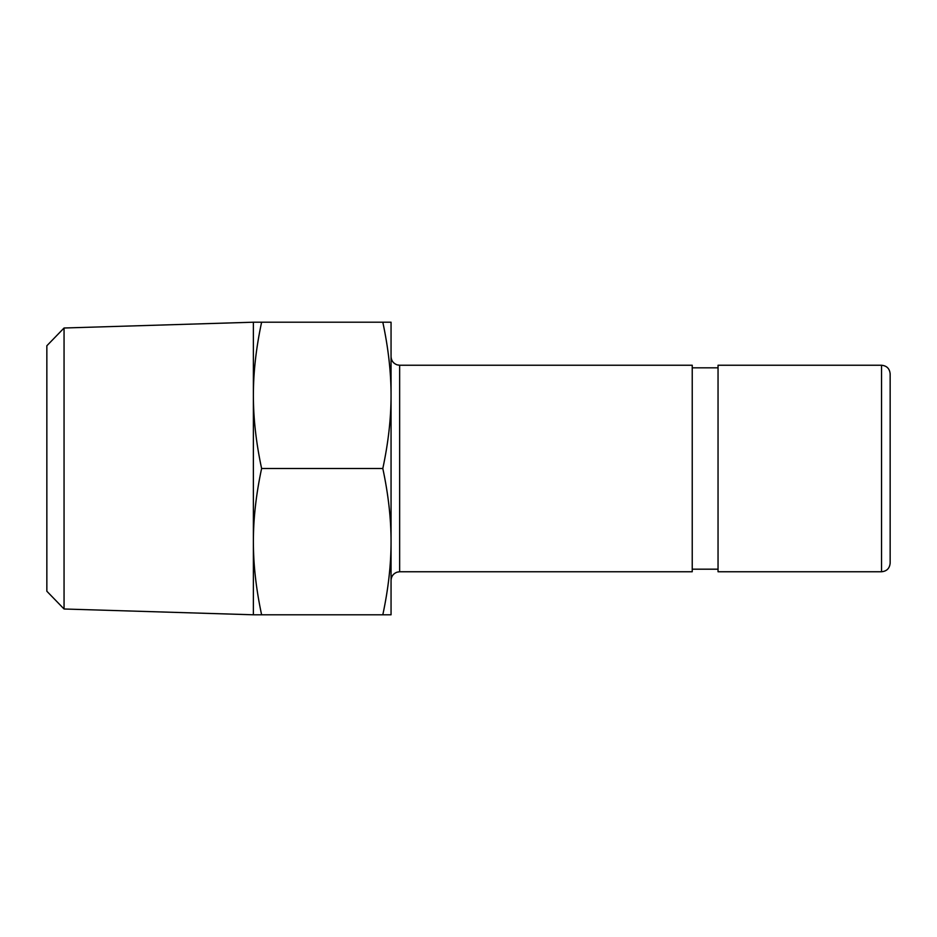 <?xml version="1.0" encoding="UTF-8"?>
<svg xmlns="http://www.w3.org/2000/svg" width="937" height="937" viewBox="0 0 937 937"><rect width="100%" height="100%" fill="white"/><g stroke="black" fill="none" stroke-linecap="round" stroke-linejoin="round"><path stroke-width="1.41" d="M261.61 614.789L253.377 614.789L253.377 541.645C253.365 564.66 256.106 589.045 261.61 614.789L382.811 614.789C388.316 589.045 391.069 564.66 391.057 541.645L391.057 614.789L382.811 614.789M253.377 322.211L261.61 322.211C256.106 347.955 253.365 372.34 253.377 395.355L253.377 541.645C253.365 518.63 256.106 494.244 261.61 468.5C256.106 442.756 253.365 418.37 253.377 395.355L253.377 322.211L64.056 328.009L64.056 608.991L253.377 614.789M382.811 322.211L391.057 322.211L391.057 395.355C391.069 372.34 388.316 347.955 382.811 322.211L261.61 322.211M391.057 395.355L391.057 541.645C391.069 518.63 388.316 494.244 382.811 468.5C388.316 442.756 391.069 418.37 391.057 395.355M399.654 365.243L692.232 365.243L692.232 571.757L399.654 571.757L399.654 365.243L397.065 364.833C393.282 363.404 391.279 360.675 391.057 356.634M64.056 328.009L46.85 345.753L46.85 591.247L64.056 608.991M382.811 468.5L261.61 468.5M890.15 468.5L890.15 373.84C889.635 368.616 886.777 365.746 881.541 365.243L881.541 571.757C886.777 571.254 889.635 568.384 890.15 563.16L890.15 468.5M881.541 365.243L718.047 365.243L718.047 571.757L881.541 571.757M399.654 571.757L397.065 572.167C393.282 573.596 391.279 576.325 391.057 580.366M692.232 569.181L718.047 569.181M692.232 367.819L718.047 367.819"/></g></svg>
